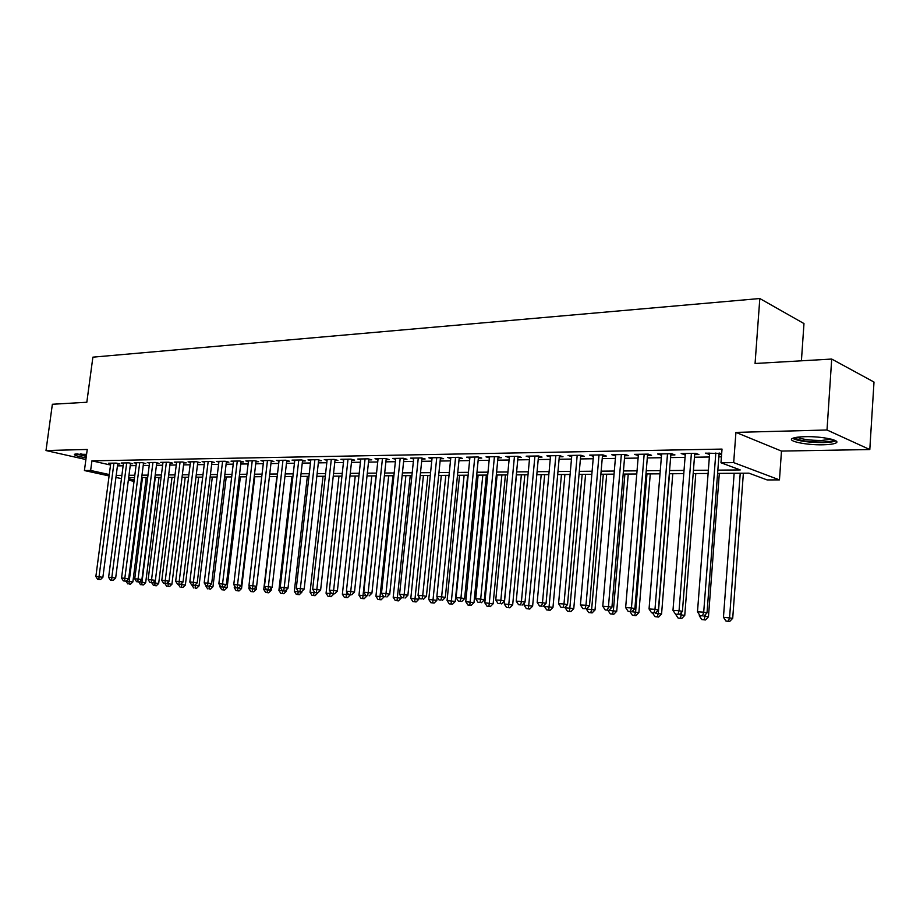 <?xml version="1.0" encoding="UTF-8"?>
<svg xmlns="http://www.w3.org/2000/svg" width="920" height="920" viewBox="0 0 920 920"><rect width="100%" height="100%" fill="white"/><g stroke="black" fill="none" stroke-linecap="round" stroke-linejoin="round"><path stroke-width="1.38" d="M86.595 454.33L74.439 454.261C73.841 455.25 77.728 456.447 86.123 457.826M823.204 444.785C829.173 444.647 833.29 444.107 835.555 443.164C842.524 440.542 821.732 436.114 804.701 436.69C798.847 436.85 794.857 437.391 792.706 438.311C786.002 440.99 806.403 445.268 823.204 444.785M801.412 360.812L803.976 323.564L759.817 298.528L92.885 357.155L86.825 402.258L52.371 404.259L46 450.547L85.893 459.54M759.817 298.528L755.067 363.492L831.703 359.053L874 382.053L869.803 449.546L827.011 429.996L735.931 432.388L733.677 462.61L779.458 479.883L767.119 479.929L748.96 473.179L717.6 473.397M735.931 432.388L781.482 451.076L869.803 449.546M781.482 451.076L779.458 479.883M831.703 359.053L827.011 429.996M117.691 463.979L119.91 463.944L116.15 463.093L108.56 463.22L110.699 463.703M130.468 463.772L132.733 463.737L128.972 462.875L121.256 463.001L123.429 463.496M143.474 463.565L145.762 463.53L142.013 462.656L134.159 462.783L136.367 463.3M156.688 463.346L159.033 463.312L155.273 462.426L147.292 462.565L149.534 463.093M170.142 463.128L172.523 463.093L168.762 462.208L160.643 462.346L162.932 462.875M183.827 462.909L186.242 462.863L182.493 461.978L174.225 462.116L176.548 462.668M197.742 462.679L200.215 462.645L196.454 461.736L188.048 461.874L190.417 462.449M211.922 462.449L214.417 462.403L210.668 461.495L202.112 461.644L204.527 462.219M226.343 462.219L228.896 462.173L225.147 461.253L216.43 461.403L218.891 462.001M241.028 461.978L243.616 461.932L239.878 461L231.012 461.15L233.507 461.771M255.967 461.736L258.612 461.69L254.886 460.747L245.847 460.909L248.388 461.541M271.193 461.483L273.884 461.437L270.158 460.494L260.958 460.644L263.545 461.299M286.707 461.23L289.443 461.184L285.717 460.23L276.356 460.391L278.99 461.069M302.496 460.977L305.291 460.931L301.576 459.966L292.031 460.126L294.722 460.816M318.596 460.713L321.436 460.667L317.733 459.69L308.004 459.862L310.741 460.575M334.995 460.448L337.893 460.402L334.202 459.413L324.277 459.586L327.072 460.322M351.704 460.172L354.66 460.126L350.98 459.137L340.872 459.298L343.723 460.069M368.747 459.897L371.76 459.85L368.092 458.838L357.788 459.022L360.686 459.804M386.124 459.62L389.195 459.563L385.537 458.551L375.026 458.723L377.993 459.54M403.834 459.333L406.973 459.275L403.328 458.252L392.61 458.436L395.634 459.275M421.912 459.034L425.109 458.988L421.486 457.941L410.55 458.125L413.632 458.999M440.346 458.735L443.612 458.689L440.001 457.631L428.846 457.815L431.986 458.723M459.16 458.436L462.495 458.378L458.907 457.309L447.522 457.504L450.719 458.447M478.365 458.114L481.769 458.068L478.193 456.987L466.578 457.183L469.844 458.16M497.961 457.803L501.434 457.746L497.892 456.653L486.024 456.86L489.371 457.872M517.983 457.47L521.525 457.412L518.006 456.32L505.885 456.515L509.3 457.573M538.418 457.148L542.041 457.079L538.545 455.975L526.171 456.182L529.655 457.274M559.303 456.803L563.005 456.745L559.532 455.618L546.882 455.825L550.447 456.952M580.635 456.458L584.418 456.4L580.968 455.25L568.054 455.469L571.699 456.607M602.439 456.101L606.303 456.044L602.887 454.882L589.685 455.112L593.411 456.251M624.726 455.745L628.67 455.676L625.301 454.503L611.8 454.733L615.606 455.883M647.507 455.365L651.556 455.308L648.209 454.123L634.397 454.353L638.307 455.515M670.818 454.986L674.946 454.928L671.646 453.732L657.524 453.962L661.526 455.147M694.657 454.606L698.889 454.537L695.623 453.318L681.179 453.572L685.273 454.756M717.841 470.131L740.244 469.936L720.981 462.772L722.016 449.086L91.919 460.839L110.526 465.025M117.438 465.876L123.13 465.796M130.226 465.692L136.068 465.6M143.221 465.497L149.236 465.405M156.446 465.301L162.633 465.198M169.889 465.094L176.261 465.002M183.574 464.887L190.13 464.796M197.501 464.68L204.24 464.577M211.669 464.462L218.603 464.358M226.09 464.255L233.22 464.14M240.775 464.025L248.112 463.921M255.725 463.806L263.269 463.691M270.952 463.576L278.714 463.461M286.453 463.346L294.446 463.22M302.254 463.105L310.466 462.99M318.354 462.863L326.807 462.737M334.753 462.622L343.447 462.495M351.463 462.369L360.421 462.231M368.506 462.116L377.729 461.978M385.882 461.851L395.37 461.713M403.604 461.587L413.379 461.437M421.682 461.311L431.744 461.161M440.116 461.035L450.478 460.885M458.93 460.759L469.602 460.598M478.135 460.471L489.129 460.299M497.743 460.172L509.07 460M517.753 459.873L529.425 459.701M538.2 459.563L550.229 459.39M559.084 459.252L571.481 459.068M580.416 458.93L593.193 458.746M602.22 458.608L615.399 458.413M624.507 458.275L638.101 458.068M647.3 457.93L661.319 457.723M670.611 457.585L685.067 457.366M694.45 457.217L709.366 456.998M718.853 456.86L721.429 456.815M721.682 453.491L705.375 453.157L709.573 454.365M719.049 454.204L721.625 454.169M109.089 475.928L84.421 470.546L87.239 449.466L46 450.547M84.421 470.546L90.643 470.465L109.273 474.547M91.919 460.839L90.643 470.465M720.981 462.772L733.677 462.61M134.032 481.367L128.351 480.125M121.463 478.618L115.931 477.422M128.524 478.768L134.216 480.01M708.101 473.466L693.174 473.581M683.779 473.65L669.311 473.754M660.008 473.823L645.978 473.915M636.766 473.984L623.173 474.087M614.054 474.145L600.863 474.248M591.836 474.306L579.048 474.398M570.101 474.467L557.692 474.559M548.837 474.616L536.797 474.709M528.022 474.766L516.338 474.858M507.644 474.916L496.317 474.996M487.703 475.065L476.698 475.145M468.165 475.203L457.481 475.284M449.029 475.341L438.656 475.41M430.284 475.479L420.21 475.548M411.907 475.605L402.132 475.674M393.898 475.732L384.399 475.801M376.245 475.87L367.022 475.928M358.926 475.985L349.968 476.054M341.952 476.111L333.247 476.18M325.3 476.238L316.836 476.296M308.959 476.353L300.736 476.41M292.928 476.468L284.935 476.525M277.184 476.583L269.422 476.64M261.74 476.686L254.196 476.744M246.571 476.801L239.246 476.859M231.69 476.905L224.56 476.962M217.062 477.008L210.128 477.066M202.699 477.112L195.96 477.169M188.577 477.216L182.033 477.261M174.708 477.319L168.348 477.365M161.08 477.422L154.893 477.457M147.695 477.514L141.668 477.56M134.527 477.606L128.673 477.652M116.196 475.398L121.888 475.352M128.984 475.284L134.826 475.237M141.979 475.168L147.993 475.122M155.204 475.053L161.391 474.996M168.659 474.938L175.018 474.881M182.344 474.812L188.887 474.754M196.259 474.697L202.998 474.639M210.439 474.57L217.361 474.513M224.859 474.444L231.989 474.386M239.545 474.317L246.882 474.248M254.506 474.191L262.039 474.122M269.733 474.053L277.495 473.984M285.234 473.915L293.227 473.846M301.035 473.777L309.258 473.708M317.135 473.639L325.599 473.558M333.546 473.489L342.251 473.421M350.267 473.351L359.225 473.271M367.31 473.202L376.533 473.121M384.698 473.041L394.185 472.96M402.419 472.891L412.194 472.799M420.497 472.73L430.572 472.638M438.943 472.569L449.316 472.477M457.769 472.409L468.452 472.316M476.985 472.236L487.979 472.144M496.593 472.063L507.932 471.971M516.626 471.891L528.298 471.787M537.073 471.707L549.113 471.603M557.968 471.523L570.377 471.419M579.312 471.339L592.101 471.224M601.139 471.155L614.318 471.028M623.438 470.959L637.031 470.833M646.242 470.752L660.261 470.626M669.564 470.546L684.031 470.419M693.427 470.338L708.354 470.212M708.71 453.1L708.619 454.376M684.56 453.514L684.457 454.767M660.951 453.905L660.847 455.159M637.87 454.296L637.767 455.526M615.296 454.675L615.192 455.894M593.216 455.043L593.112 456.251M571.619 455.411L571.515 456.607M550.482 455.768L550.367 456.952M715.829 452.985L703.708 612.156L697.486 611.8L709.665 453.088M719.152 452.928L707.02 612.858L703.708 612.156L702.558 615.848L700.074 615.698L702.558 615.848M703.892 616.124L707.02 612.858M697.486 611.8L700.074 615.698M734.148 473.282L723.453 617.262L732.711 618.297L743.371 473.213M728.421 621.219L725.972 621.069L729.675 621.471L728.421 621.219L729.571 617.63L740.232 473.236M725.972 621.069L723.453 617.262M732.711 618.297L729.675 621.471M833.761 439.886L833.543 440.174C832.163 441.278 828.356 441.91 822.135 442.072C807.265 441.922 798.134 440.45 794.754 437.667M797.168 437.23C802.171 439.38 810.324 440.45 821.64 440.461L831.393 439.185M792.614 438.357C798.422 441.128 808.645 442.543 823.296 442.589C829.219 442.44 833.313 441.899 835.555 440.956L835.82 440.829M75.727 453.928L86.319 456.354M86.353 456.124L76.981 453.836M80.465 453.859L86.491 455.089M691.391 453.399L679.052 610.719L672.98 610.362L685.365 453.491M694.761 453.341L682.41 611.409L679.052 610.719L677.959 614.365L675.533 614.215L677.959 614.365M679.305 614.64L682.41 611.409M672.98 610.362L675.533 614.215M667.506 453.801L654.982 609.304L649.048 608.959L661.63 453.893M670.921 453.744L658.375 609.994L654.982 609.304L653.936 612.915L651.556 612.766L653.936 612.915M655.293 613.192L658.375 609.994M649.048 608.959L651.556 612.766M644.161 454.192L631.453 607.924L625.646 607.591L638.411 454.284M647.611 454.135L634.88 608.615L631.453 607.924L630.453 611.501L628.13 611.351L630.453 611.501M631.833 611.765L634.88 608.615M625.646 607.591L628.13 611.351M621.345 454.572L608.453 606.579L602.784 606.245L615.71 454.664M624.83 454.514L611.926 607.269L608.453 606.579L607.499 610.109L605.233 609.971L607.499 610.109M608.89 610.385L611.926 607.269M602.784 606.245L605.233 609.971M703.926 616.078L708.457 616.825L719.325 473.386M699.384 614.652L699.292 615.802L701.097 615.905M704.168 619.712L701.776 619.562L705.444 619.965L704.168 619.712L705.398 614.548M701.776 619.562L699.292 615.802M708.457 616.825L705.444 619.965M679.351 614.594L684.756 615.388L695.796 473.558M675.682 614.249L676.568 614.433M680.478 618.24L678.132 618.091L681.766 618.493L680.478 618.24L681.731 612.122M678.132 618.091L675.671 614.376M684.756 615.388L681.766 618.493M655.339 613.145L661.572 613.985L672.784 473.731M657.294 616.791L655.005 616.653L658.605 617.056L657.294 616.791L658.306 613.33L669.507 473.754M655.005 616.653L652.591 612.984M661.572 613.985L658.605 617.056M631.867 611.731L638.894 612.605L650.279 473.892M634.639 615.388L632.396 615.25L635.961 615.641L634.639 615.388L635.605 611.949L646.967 473.915M632.396 615.25L630.028 611.662M638.894 612.605L635.961 615.641M599.023 454.951L585.971 605.256L580.428 604.934L593.515 455.043M602.543 454.894L589.467 605.946L585.971 605.256L585.062 608.752L582.843 608.626L585.062 608.752M586.466 609.029L589.467 605.946M580.428 604.934L582.843 608.626M608.925 610.339L616.722 611.259L628.245 474.041M612.467 614.008L610.27 613.87L613.801 614.261L612.467 614.008L613.387 610.604L624.898 474.076M610.27 613.87L607.936 610.328M616.722 611.259L613.801 614.261M577.185 455.319L563.983 603.969L558.555 603.658L571.803 455.411M580.738 455.262L567.514 604.658L563.983 603.969L563.12 607.43L560.947 607.303L563.12 607.43M564.535 607.694L567.514 604.658M558.555 603.658L560.947 607.303M586.5 608.982L595.021 609.948L606.694 474.202M590.766 612.662L588.627 612.524L592.123 612.915L590.766 612.662L591.652 609.293L603.313 474.225M588.627 612.524L586.327 609.017M595.021 609.948L592.123 612.915M555.829 455.676L542.478 602.715L537.176 602.404L550.551 455.768M559.406 455.618L546.043 603.394L542.478 602.715L541.65 606.13L539.534 606.004L541.65 606.13M543.076 606.406L546.043 603.394M537.176 602.404L539.534 606.004M565.191 607.028L565.133 607.694L573.769 608.649L585.58 474.352M569.537 611.34L567.444 611.213L570.894 611.593L569.537 611.34L582.176 474.375M567.444 611.213L565.133 607.694M573.769 608.649L570.894 611.593M534.922 456.032L521.433 601.484L516.246 601.174L529.759 456.113M538.534 455.975L525.021 602.151L521.433 601.484L520.651 604.865L518.581 604.739L520.651 604.865M522.088 605.13L525.021 602.151M516.246 601.174L518.581 604.739M544.559 604.888L544.422 606.441L552.977 607.395L564.914 474.501M548.757 610.052L546.698 609.925L550.125 610.305L548.757 610.052L561.476 474.524M546.698 609.925L544.422 606.441M552.977 607.395L550.125 610.305M514.452 456.377L500.848 600.277L495.765 599.978L509.404 456.458M518.087 456.343L504.459 600.944L500.848 600.277L500.1 603.623L498.065 603.508L500.1 603.623M501.549 603.888L504.459 600.944M495.765 599.978L498.065 603.508M524.365 602.83L524.147 605.21L532.622 606.154L544.674 474.651M528.402 608.787L526.389 608.66L529.782 609.04L528.402 608.787L541.202 474.674M526.389 608.66L524.147 605.21M532.622 606.154L529.782 609.04M494.419 456.711L480.688 599.092L475.72 598.805L489.474 456.803M498.076 456.711L484.334 599.759L480.688 599.092L479.975 602.416L477.986 602.289L479.975 602.416M481.436 602.681L484.334 599.759M475.72 598.805L477.986 602.289M516.453 474.858L504.275 604.014L512.67 604.946L524.837 474.789M508.472 607.545L506.506 607.418L509.864 607.798L508.472 607.545L521.352 474.823M506.506 607.418L504.275 604.014M512.67 604.946L509.864 607.798M474.789 457.044L460.954 597.942L456.09 597.655L469.947 457.125M478.469 457.067L464.623 598.598L460.954 597.942L460.287 601.22L458.332 601.105L460.287 601.22M461.748 601.484L464.623 598.598M456.09 597.655L458.332 601.105M497.099 474.996L484.817 602.841L493.143 603.761L505.413 474.938M488.945 606.337L487.025 606.211L490.348 606.579L488.945 606.337L501.894 474.961M487.025 606.211L484.817 602.841M493.143 603.761L490.348 606.579M455.572 457.366L441.634 596.804L436.862 596.528L450.823 457.447M459.264 457.424L445.315 597.459L441.634 596.804L440.99 600.058L439.081 599.943L440.99 600.058M442.462 600.323L445.315 597.459M436.862 596.528L439.081 599.943M478.124 475.134L465.75 601.692L473.995 602.6L486.369 475.065M469.821 605.141L467.935 605.026L471.224 605.394L469.821 605.141L482.827 475.099M467.935 605.026L465.75 601.692M473.995 602.6L471.224 605.394M436.735 457.688L422.705 595.7L418.036 595.424L432.089 457.769M440.45 457.757L426.409 596.356L422.705 595.7L422.096 598.92L420.233 598.805L422.096 598.92M423.579 599.173L426.409 596.356M418.036 595.424L420.233 598.805M459.528 475.26L447.074 600.553L455.239 601.461L467.693 475.203M451.076 603.98L449.224 603.865L452.49 604.221L451.076 603.98L464.14 475.226M449.224 603.865L447.074 600.553M455.239 601.461L452.49 604.221M418.278 457.999L404.156 594.607L399.579 594.343L413.724 458.079M422.004 458.091L407.882 595.263L404.156 594.607L403.581 597.804L401.752 597.689L403.581 597.804M405.076 598.057L407.882 595.263M399.579 594.343L401.752 597.689M441.301 475.398L428.754 599.449L436.85 600.346L437.184 597.022M432.699 602.83L430.882 602.726L434.125 603.083L432.699 602.83L445.82 475.364M430.882 602.726L428.754 599.449M436.85 600.346L434.125 603.083M400.188 458.298L385.986 593.549L381.501 593.285L395.726 458.378M403.937 458.424L389.723 594.193L385.986 593.549L385.445 596.7L383.651 596.597L385.445 596.7M386.94 596.965L389.723 594.193M381.501 593.285L383.651 596.597M423.418 475.525L410.803 598.368L418.818 599.254L419.048 596.999M414.69 601.714L412.907 601.599L416.116 601.956L414.69 601.714L427.857 475.49M412.907 601.599L410.803 598.368M418.818 599.254L416.116 601.956M382.455 458.597L368.184 592.503L363.791 592.25L378.085 458.678M386.216 458.735L371.933 593.147L368.184 592.503L367.666 595.631L365.907 595.528L367.666 595.631M369.161 595.884L371.933 593.147M363.791 592.25L365.907 595.528M405.881 475.651L393.197 597.298L401.143 598.184L401.269 596.942M397.026 600.622L395.278 600.507L398.452 600.863L397.026 600.622L410.239 475.617M395.278 600.507L393.197 597.298M401.143 598.184L398.452 600.863M365.067 458.896L350.727 591.48L346.414 591.226L360.778 458.965M368.839 459.046L354.487 592.123L350.727 591.48L350.232 594.584L348.507 594.481L350.232 594.584M351.739 594.837L354.487 592.123M346.414 591.226L348.507 594.481M388.688 475.778L375.923 596.252L383.858 596.631M379.695 599.541L377.982 599.438L381.133 599.782L379.695 599.541L392.955 475.743M377.982 599.438L375.923 596.252M383.801 597.126L381.133 599.782M348.024 459.183L333.603 590.479L329.383 590.226L343.804 459.252M351.796 459.356L337.375 591.111L333.603 590.479L333.143 593.549L331.453 593.446L333.143 593.549M334.661 593.803L337.375 591.111M329.383 590.226L331.453 593.446M371.806 475.893L358.984 595.228L366.839 595.688M362.698 598.483L361.019 598.38L364.147 598.724L362.698 598.483L375.992 475.87M361.019 598.38L358.984 595.228M366.792 596.102L364.147 598.724M331.292 459.459L316.825 589.49L312.673 589.248L327.163 459.528M335.075 459.655L320.608 590.134L316.825 589.49L316.388 592.537L314.732 592.434L316.388 592.537M317.906 592.79L320.608 590.134M312.673 589.248L314.732 592.434M355.247 476.019L342.366 594.228L350.152 594.734M346.035 597.448L344.379 597.344L347.472 597.689L346.035 597.448L346.782 591.801M344.379 597.344L342.366 594.228M350.106 595.091L347.472 597.689M314.881 459.735L300.357 588.524L296.286 588.294L310.834 459.804M318.676 459.942L304.152 589.156L300.357 588.524L299.943 591.548L298.322 591.445L299.943 591.548M301.461 591.79L304.152 589.156M296.286 588.294L298.322 591.445M338.985 476.134L326.059 593.239L333.776 593.745M329.671 596.436L328.049 596.332L331.119 596.666L329.671 596.436L330.303 591.663M328.049 596.332L326.059 593.239M333.73 594.09L331.119 596.666M298.781 460.011L284.2 587.581L280.209 587.351L294.803 460.08M302.588 460.23L288.006 588.213L284.2 587.581L283.82 590.571L282.221 590.479L283.82 590.571M285.338 590.824L288.006 588.213M280.209 587.351L282.221 590.479M323.035 476.249L310.051 592.273L317.699 592.779M313.605 595.435L312.018 595.332L315.065 595.677L313.605 595.435L314.134 591.514M312.018 595.332L310.051 592.273M317.664 593.112L315.065 595.677M282.98 460.276L268.352 586.649L264.442 586.419L279.07 460.345M286.787 460.506L272.159 587.282L268.352 586.649L267.996 589.616L266.432 589.524L267.996 589.616M269.514 589.858L272.159 587.282M264.442 586.419L266.432 589.524M307.36 476.364L294.331 591.33L301.886 592.158L301.978 591.284M297.85 594.458L296.286 594.355L299.31 594.688L297.85 594.458L298.264 591.353M296.286 594.355L294.331 591.33M301.886 592.158L299.31 594.688M267.467 460.541L252.804 585.741L248.963 585.522L263.637 460.609M271.273 460.782L256.611 586.362L252.804 585.741L252.459 588.673L250.93 588.582L253.989 588.926L252.459 588.673M253.989 588.926L256.611 586.362M248.963 585.522L250.93 588.582M291.973 476.468L278.909 590.398L286.396 591.226L286.58 589.605M282.371 593.492L280.841 593.4L283.832 593.722L282.371 593.492L282.75 590.559M280.841 593.4L278.909 590.398M286.396 591.226L283.832 593.722M252.241 460.793L237.532 584.844L233.761 584.625L248.469 460.862M256.059 461.046L241.35 585.465L237.532 584.844L237.222 587.753L235.704 587.661L238.74 588.006L237.222 587.753M238.74 588.006L241.35 585.465M233.761 584.625L235.704 587.661M276.862 476.583L263.752 589.478L271.181 590.295L271.446 587.983M267.168 592.549L265.673 592.457L268.64 592.779L267.168 592.549L267.524 589.697M265.673 592.457L263.752 589.478M271.181 590.295L268.64 592.779M237.279 461.046L222.548 583.97L218.845 583.751L233.588 461.115M241.097 461.311L226.366 584.591L222.548 583.97L222.249 586.856L220.765 586.764L223.778 587.098L222.249 586.856M240.373 476.847L227.136 587.627L223.778 587.098L226.366 584.591M218.845 583.751L220.765 586.764M222.594 461.299L207.828 583.107L204.194 582.9L218.96 461.357M226.423 461.564L211.657 583.717L207.828 583.107L207.552 585.971L206.103 585.879L209.081 586.212L207.552 585.971M209.081 586.212L211.657 583.717M204.194 582.9L206.103 585.879M208.173 461.541L193.373 582.256L189.808 582.049L204.596 461.598M211.991 461.817L197.202 582.866L193.373 582.256L193.119 585.097L191.693 585.005L194.649 585.338L193.119 585.097M194.649 585.338L197.202 582.866M189.808 582.049L191.693 585.005M252.931 588.857L256.243 589.386L256.588 586.385M249.193 585.879L248.871 588.582L252.091 588.777M250.769 591.525L253.713 591.847L250.769 591.525L248.871 588.582M252.563 588.834L252.241 591.617M256.243 589.386L253.713 591.847M238.245 587.972L241.558 588.501L254.759 476.744M234.485 585.764L234.255 587.696L236.877 587.857M236.13 590.617L239.05 590.939L236.13 590.617L234.255 587.696M237.889 587.949L237.578 590.709M241.558 588.501L239.05 590.939M220.041 585.626L219.903 586.822L221.939 586.948M221.755 589.72L224.652 590.042L221.755 589.72L219.903 586.822M223.456 587.075L223.18 589.812M227.136 587.627L224.652 590.042M193.993 461.782L179.181 581.428L175.674 581.221L190.486 461.84M197.823 462.07L183.011 582.038L179.181 581.428L178.94 584.234L177.537 584.154L180.481 584.476L178.94 584.234M180.481 584.476L183.011 582.038M175.674 581.221L177.537 584.154M209.116 586.178L212.968 586.764L226.228 476.951M205.85 585.488L207.276 586.063M209.024 588.938L210.496 589.168L209.024 588.938L209.311 585.982M207.621 588.846L205.792 585.971M212.968 586.764L210.496 589.168M180.067 462.012L165.232 580.612L161.782 580.416L176.629 462.07M183.896 462.311L169.061 581.21L165.232 580.612L165.013 583.395L163.633 583.314L166.554 583.636L165.013 583.395M168.452 581.797L168.222 583.705L166.577 583.602L169.061 581.21M161.782 580.416L163.633 583.314M194.683 585.304L199.042 585.925L212.324 477.043M191.935 585.051L192.867 585.189M195.12 588.064L196.592 588.294L195.12 588.064L195.465 584.556M193.74 587.983L191.923 585.131M199.042 585.925L196.592 588.294M166.382 462.242L151.536 579.807L148.143 579.611L163.001 462.3M170.211 462.541L155.365 580.405L151.536 579.807L151.328 582.567L149.971 582.486L152.869 582.808L151.328 582.567M152.869 582.808L155.365 580.405M148.143 579.611L149.971 582.486M180.504 584.441L185.357 585.097L198.662 477.147M181.447 587.224L182.919 587.443L181.447 587.224L181.838 583.165M180.09 587.132L178.284 584.315M185.357 585.097L182.919 587.443M152.939 462.472L138.069 579.025L134.734 578.829L149.603 462.53M156.768 462.783L141.898 579.611L138.069 579.025L137.885 581.762L136.551 581.681L139.415 581.992L137.885 581.762M139.415 581.992L141.898 579.611M134.734 578.829L136.551 581.681M168.004 586.385L169.475 586.615L168.004 586.385L168.222 583.705L171.902 584.28L185.23 477.238M166.669 586.304L164.898 583.51M171.902 584.28L169.475 586.615M139.713 462.691L124.832 578.243L121.555 578.059L136.436 462.748M143.543 463.013L128.662 578.841L124.832 578.243L124.66 580.957L123.36 580.888L126.201 581.198L124.66 580.957M126.201 581.198L128.662 578.841M121.555 578.059L123.36 580.888M152.892 582.774L158.677 583.476L172.017 477.342M154.79 585.557L156.262 585.787L154.79 585.557L155.296 580.474M153.479 585.476L151.742 582.74M158.677 583.476L156.262 585.787M126.707 462.909L111.826 577.484L108.606 577.3L123.498 462.967M130.536 463.231L115.655 578.07L111.826 577.484L111.676 580.175L110.388 580.106L113.206 580.416L111.676 580.175M113.206 580.416L115.655 578.07M108.606 577.3L110.388 580.106M139.449 581.969L145.671 582.682L159.022 477.434M141.795 584.752L143.278 584.982L141.795 584.752L141.979 582.118L155.284 477.457M140.507 584.672L138.782 581.957M145.671 582.682L143.278 584.982M113.93 463.128L99.038 576.736L95.864 576.553L110.768 463.185M117.76 463.461L102.867 577.323L99.038 576.736L98.9 579.404L97.635 579.335L100.429 579.634L98.9 579.404M100.429 579.634L102.867 577.323M95.864 576.553L97.635 579.335M126.235 581.164L132.871 581.911L146.234 477.526M129.018 583.958L130.49 584.188L129.018 583.958L129.179 581.348L142.508 477.549M127.753 583.878L126.04 581.187M132.871 581.911L130.49 584.188"/></g></svg>
